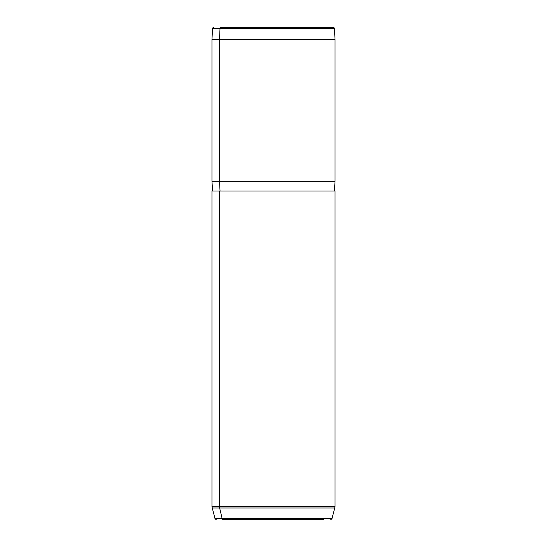 <?xml version="1.0" encoding="UTF-8"?>
<svg xmlns="http://www.w3.org/2000/svg" width="547" height="547" viewBox="0 0 547 547"><rect width="100%" height="100%" fill="white"/><g stroke="black" fill="none" stroke-linecap="round" stroke-linejoin="round"><path stroke-width="0.82" d="M325.916 27.35L221.084 27.35A1.231 1.08 90 0 0 220.01 28.519L212.544 28.519L220.01 28.519A1.231 1.08 -90 0 1 221.084 27.35L333.226 27.35C334.34 27.856 334.75 28.246 334.456 28.519L220.01 28.519L219.497 39.657L211.962 39.657L219.497 39.657L220.01 28.519L334.456 28.519L335.037 39.657L219.497 39.657L219.497 181.194L211.962 181.194L219.497 181.194L219.497 39.657L335.037 39.657L335.037 181.194L219.497 181.194L220.038 191.04L219.497 181.194L335.037 181.194L334.422 191.04M327.503 191.04L219.497 191.04L335.037 191.04L335.037 506.693L219.497 506.693L219.497 191.04L219.497 506.693L211.962 506.693L219.497 506.693A4.923 4.321 90 0 0 219.641 507.972L334.867 507.972L219.641 507.972L222.178 518.741L331.981 518.741L222.178 518.741A1.231 1.08 90 0 0 223.217 519.65A1.231 1.08 -90 0 1 222.178 518.741L219.641 507.972L212.133 507.972L219.641 507.972A4.923 4.321 -90 0 1 219.497 506.693L335.037 506.693L331.981 518.741L330.798 519.65M323.783 519.65L223.217 519.65L323.783 519.65M219.497 191.04L211.962 191.04L211.962 506.693L215.019 518.741L222.178 518.741L215.019 518.741L216.202 519.65M212.578 191.04L211.962 181.194L211.962 39.657L212.544 28.519C212.25 28.246 212.66 27.856 213.774 27.35"/></g></svg>
